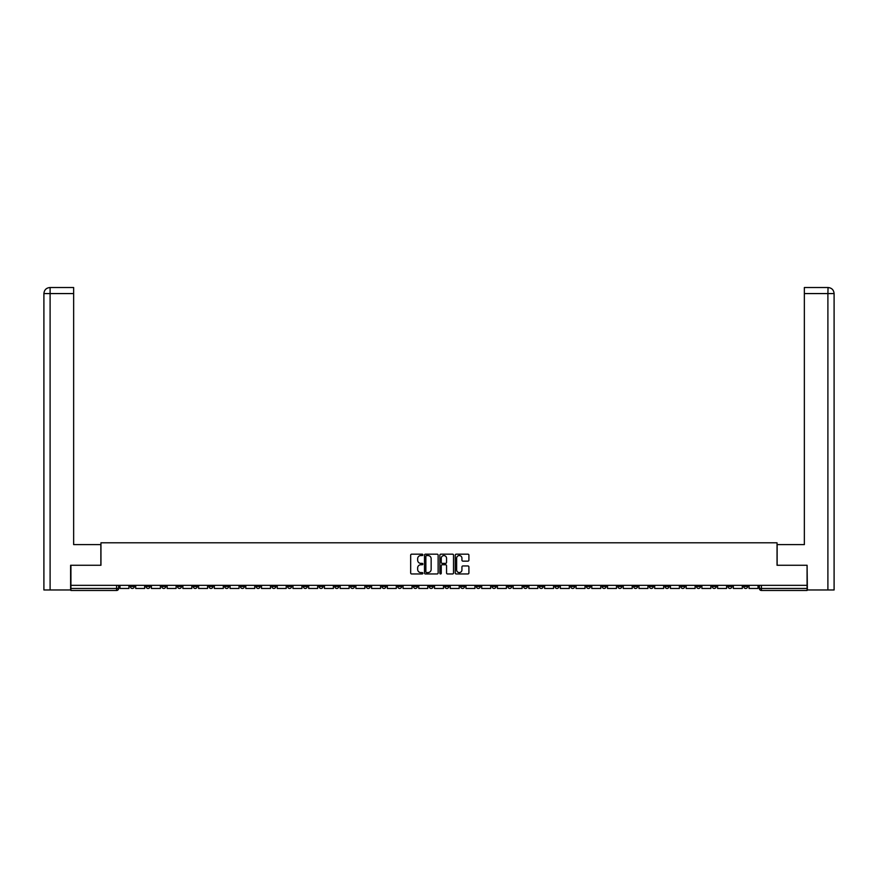 <?xml version="1.0" encoding="UTF-8"?>
<svg xmlns="http://www.w3.org/2000/svg" width="878" height="878" viewBox="0 0 878 878"><rect width="100%" height="100%" fill="white"/><g stroke="black" fill="none" stroke-linecap="round" stroke-linejoin="round"><path stroke-width="1.32" d="M422.867 554.863A0.691 0.691 0 0 0 422.175 554.172L411.661 554.172A0.988 0.988 0 0 0 410.674 555.159L410.674 572.972A0.988 0.988 0 0 0 411.661 573.96L422.175 573.96A0.691 0.691 0 0 0 422.867 573.268A0.691 0.691 0 0 0 422.175 572.577L420.814 572.577A3.172 3.172 0 0 1 417.654 569.405L417.654 567.923A3.172 3.172 0 0 1 420.814 564.752L422.175 564.752A0.691 0.691 0 0 0 422.867 564.06A0.691 0.691 0 0 0 422.175 563.369L420.814 563.369A3.172 3.172 0 0 1 417.654 560.208L417.654 558.715A3.172 3.172 0 0 1 420.814 555.554L422.175 555.554A0.691 0.691 0 0 0 422.867 554.863M649.303 585.341L649.303 586.449L653.331 586.449A2.019 2.019 0 0 1 651.322 588.458A2.019 2.019 0 0 1 649.303 586.449L649.303 585.341M554.94 585.341L554.94 586.449L558.968 586.449A2.019 2.019 0 0 1 556.959 588.458A2.019 2.019 0 0 1 554.94 586.449L554.94 585.341M539.213 585.341L539.213 586.449L543.241 586.449A2.019 2.019 0 0 1 541.232 588.458A2.019 2.019 0 0 1 539.213 586.449L539.213 585.341M444.85 585.341L444.85 586.449L448.877 586.449A2.019 2.019 0 0 1 446.869 588.458A2.019 2.019 0 0 1 444.85 586.449L444.85 585.341M429.122 585.341L429.122 586.449L433.15 586.449A2.019 2.019 0 0 1 431.131 588.458A2.019 2.019 0 0 1 429.122 586.449L429.122 585.341M413.395 585.341L413.395 586.449L417.423 586.449A2.019 2.019 0 0 1 415.404 588.458A2.019 2.019 0 0 1 413.395 586.449L413.395 585.341M381.941 585.341L381.941 586.449L385.969 586.449A2.019 2.019 0 0 1 383.949 588.458A2.019 2.019 0 0 1 381.941 586.449L381.941 585.341M350.487 586.449L350.487 585.341L350.487 586.449A2.019 2.019 0 0 0 352.495 588.458A2.019 2.019 0 0 1 350.487 586.449L354.514 586.449A2.019 2.019 0 0 1 352.495 588.458A2.019 2.019 0 0 0 354.514 586.449L354.514 585.341L354.514 586.449M334.759 586.449L334.759 585.341L334.759 586.449A2.019 2.019 0 0 0 336.768 588.458A2.019 2.019 0 0 1 334.759 586.449L338.787 586.449A2.019 2.019 0 0 1 336.768 588.458M319.032 586.449L319.032 585.341L319.032 586.449A2.019 2.019 0 0 0 321.041 588.458A2.019 2.019 0 0 1 319.032 586.449L323.06 586.449A2.019 2.019 0 0 1 321.041 588.458A2.019 2.019 0 0 0 323.06 586.449L323.06 585.341L323.06 586.449M303.305 585.341L303.305 586.449L307.333 586.449A2.019 2.019 0 0 1 305.314 588.458A2.019 2.019 0 0 1 303.305 586.449L303.305 585.341M287.578 585.341L287.578 586.449L291.606 586.449A2.019 2.019 0 0 1 289.586 588.458A2.019 2.019 0 0 1 287.578 586.449L287.578 585.341M271.851 585.341L271.851 586.449L275.879 586.449A2.019 2.019 0 0 1 273.859 588.458A2.019 2.019 0 0 1 271.851 586.449L271.851 585.341M256.124 586.449L256.124 585.341L256.124 586.449A2.019 2.019 0 0 0 258.132 588.458A2.019 2.019 0 0 1 256.124 586.449L260.151 586.449A2.019 2.019 0 0 1 258.132 588.458M224.669 586.449L224.669 585.341L224.669 586.449A2.019 2.019 0 0 0 226.678 588.458A2.019 2.019 0 0 1 224.669 586.449L228.697 586.449A2.019 2.019 0 0 1 226.678 588.458A2.019 2.019 0 0 0 228.697 586.449L228.697 585.341L228.697 586.449M208.942 586.449L208.942 585.341L208.942 586.449A2.019 2.019 0 0 0 210.95 588.458A2.019 2.019 0 0 1 208.942 586.449L212.97 586.449A2.019 2.019 0 0 1 210.95 588.458A2.019 2.019 0 0 0 212.97 586.449L212.97 585.341L212.97 586.449M193.204 586.449L193.204 585.341L193.204 586.449A2.019 2.019 0 0 0 195.223 588.458A2.019 2.019 0 0 1 193.204 586.449L197.243 586.449A2.019 2.019 0 0 1 195.223 588.458A2.019 2.019 0 0 0 197.243 586.449L197.243 585.341L197.243 586.449M177.477 586.449L177.477 585.341L177.477 586.449A2.019 2.019 0 0 0 179.496 588.458A2.019 2.019 0 0 1 177.477 586.449L181.516 586.449A2.019 2.019 0 0 1 179.496 588.458M161.75 586.449L161.75 585.341L161.75 586.449A2.019 2.019 0 0 0 163.769 588.458A2.019 2.019 0 0 1 161.75 586.449L165.788 586.449A2.019 2.019 0 0 1 163.769 588.458A2.019 2.019 0 0 0 165.788 586.449L165.788 585.341L165.788 586.449M146.022 586.449L146.022 585.341L146.022 586.449A2.019 2.019 0 0 0 148.042 588.458A2.019 2.019 0 0 1 146.022 586.449L150.061 586.449A2.019 2.019 0 0 1 148.042 588.458A2.019 2.019 0 0 0 150.061 586.449L150.061 585.341L150.061 586.449M467.919 561.141A0.988 0.988 0 0 0 468.907 560.153L468.907 555.159A0.988 0.988 0 0 0 467.919 554.172L456.242 554.172A0.988 0.988 0 0 0 455.254 555.159L455.254 572.972A0.988 0.988 0 0 0 456.242 573.96L467.919 573.96A0.988 0.988 0 0 0 468.907 572.972L468.907 566.936A0.988 0.988 0 0 0 467.919 565.948L462.925 565.948A0.988 0.988 0 0 0 461.938 566.936L461.938 569.921A2.645 2.645 0 0 1 459.282 572.577A2.645 2.645 0 0 1 456.637 569.921L456.637 558.199A2.645 2.645 0 0 1 459.282 555.554A2.645 2.645 0 0 1 461.938 558.199L461.938 560.153A0.988 0.988 0 0 0 462.925 561.141L467.919 561.141M50.101 589.972L43.9 589.972L43.9 293.57C44.262 289.894 46.282 287.885 49.936 287.523L73.642 287.523L73.642 293.57L50.101 293.57L50.101 589.972L70.613 589.972L70.613 565.267L100.959 565.267L100.959 542.791L777.041 542.791L777.041 565.267L807.08 565.267L807.08 585.341L70.92 585.341L70.92 588.458L118.607 588.458L118.607 585.341L118.607 588.458A2.019 2.019 0 0 1 116.587 590.477L70.92 590.477L70.92 588.458M70.92 565.267L70.92 585.341M438.133 555.159A0.988 0.988 0 0 0 437.145 554.172L425.468 554.172A0.988 0.988 0 0 0 424.48 555.159L424.48 572.972A0.988 0.988 0 0 0 425.468 573.96L437.145 573.96A0.988 0.988 0 0 0 438.133 572.972L438.133 555.159M440.855 554.172L452.532 554.172A0.988 0.988 0 0 1 453.52 555.159L453.52 572.972A0.988 0.988 0 0 1 452.532 573.96L447.539 573.96A0.988 0.988 0 0 1 446.551 572.972L446.551 565.75A0.988 0.988 0 0 0 445.552 564.752L442.238 564.752A0.988 0.988 0 0 0 441.25 565.75L441.25 573.268A0.691 0.691 0 0 1 440.558 573.96A0.691 0.691 0 0 1 439.867 573.268L439.867 555.159A0.988 0.988 0 0 1 440.855 554.172M759.393 585.341L759.393 588.458L807.08 588.458L807.08 590.477L761.413 590.477A2.019 2.019 0 0 1 759.393 588.458A2.019 2.019 0 0 0 761.413 590.477L761.413 585.341M807.08 585.341L807.08 588.458M747.705 585.341L747.705 586.449A2.019 2.019 0 0 1 745.685 588.458A2.019 2.019 0 0 1 743.666 586.449L747.705 586.449M743.666 585.341L743.666 586.449M731.978 586.449L731.978 585.341L731.978 586.449A2.019 2.019 0 0 1 729.958 588.458A2.019 2.019 0 0 1 727.939 586.449L731.978 586.449A2.019 2.019 0 0 1 729.958 588.458M727.939 585.341L727.939 586.449M716.25 585.341L716.25 586.449A2.019 2.019 0 0 1 714.231 588.458A2.019 2.019 0 0 1 712.212 586.449A2.019 2.019 0 0 0 714.231 588.458M712.212 585.341L712.212 586.449L716.25 586.449M700.523 585.341L700.523 586.449A2.019 2.019 0 0 1 698.504 588.458A2.019 2.019 0 0 1 696.484 586.449L700.523 586.449A2.019 2.019 0 0 1 698.504 588.458M696.484 585.341L696.484 586.449M684.796 585.341L684.796 586.449A2.019 2.019 0 0 1 682.777 588.458A2.019 2.019 0 0 1 680.757 586.449A2.019 2.019 0 0 0 682.777 588.458M680.757 585.341L680.757 586.449L684.796 586.449M669.058 585.341L669.058 586.449A2.019 2.019 0 0 1 667.05 588.458A2.019 2.019 0 0 1 665.03 586.449L669.058 586.449M665.03 585.341L665.03 586.449M653.331 585.341L653.331 586.449A2.019 2.019 0 0 1 651.322 588.458M637.604 585.341L637.604 586.449A2.019 2.019 0 0 1 635.595 588.458A2.019 2.019 0 0 1 633.576 586.449L637.604 586.449M633.576 585.341L633.576 586.449M621.876 585.341L621.876 586.449A2.019 2.019 0 0 1 619.868 588.458A2.019 2.019 0 0 1 617.849 586.449L621.876 586.449M617.849 585.341L617.849 586.449M606.149 585.341L606.149 586.449A2.019 2.019 0 0 1 604.141 588.458A2.019 2.019 0 0 1 602.121 586.449A2.019 2.019 0 0 0 604.141 588.458M602.121 585.341L602.121 586.449L606.149 586.449M590.422 585.341L590.422 586.449A2.019 2.019 0 0 1 588.414 588.458A2.019 2.019 0 0 1 586.394 586.449L590.422 586.449M586.394 585.341L586.394 586.449M574.695 585.341L574.695 586.449A2.019 2.019 0 0 1 572.686 588.458A2.019 2.019 0 0 1 570.667 586.449L574.695 586.449M570.667 585.341L570.667 586.449M558.968 585.341L558.968 586.449M543.241 585.341L543.241 586.449L543.241 585.341M527.513 585.341L527.513 586.449A2.019 2.019 0 0 1 525.505 588.458A2.019 2.019 0 0 1 523.486 586.449L527.513 586.449M523.486 585.341L523.486 586.449M511.786 585.341L511.786 586.449A2.019 2.019 0 0 1 509.778 588.458A2.019 2.019 0 0 1 507.758 586.449L511.786 586.449M507.758 585.341L507.758 586.449M496.059 585.341L496.059 586.449A2.019 2.019 0 0 1 494.051 588.458A2.019 2.019 0 0 1 492.031 586.449L496.059 586.449M492.031 585.341L492.031 586.449M480.332 585.341L480.332 586.449A2.019 2.019 0 0 1 478.323 588.458A2.019 2.019 0 0 1 476.304 586.449L480.332 586.449M476.304 585.341L476.304 586.449M464.605 585.341L464.605 586.449A2.019 2.019 0 0 1 462.596 588.458A2.019 2.019 0 0 1 460.577 586.449L464.605 586.449M460.577 585.341L460.577 586.449M448.877 585.341L448.877 586.449A2.019 2.019 0 0 1 446.869 588.458M433.15 585.341L433.15 586.449M417.423 586.449L417.423 585.341L417.423 586.449A2.019 2.019 0 0 1 415.404 588.458M401.696 585.341L401.696 586.449A2.019 2.019 0 0 1 399.677 588.458A2.019 2.019 0 0 1 397.668 586.449A2.019 2.019 0 0 0 399.677 588.458A2.019 2.019 0 0 0 401.696 586.449L397.668 586.449L397.668 585.341M385.969 586.449L385.969 585.341L385.969 586.449A2.019 2.019 0 0 1 383.949 588.458M370.242 585.341L370.242 586.449A2.019 2.019 0 0 1 368.222 588.458A2.019 2.019 0 0 1 366.214 586.449A2.019 2.019 0 0 0 368.222 588.458M366.214 585.341L366.214 586.449L370.242 586.449M338.787 585.341L338.787 586.449L338.787 585.341M307.333 586.449L307.333 585.341L307.333 586.449A2.019 2.019 0 0 1 305.314 588.458M291.606 586.449L291.606 585.341L291.606 586.449A2.019 2.019 0 0 1 289.586 588.458M275.879 586.449L275.879 585.341L275.879 586.449A2.019 2.019 0 0 1 273.859 588.458M260.151 585.341L260.151 586.449L260.151 585.341M244.424 586.449L244.424 585.341L244.424 586.449A2.019 2.019 0 0 1 242.405 588.458A2.019 2.019 0 0 1 240.396 586.449L244.424 586.449A2.019 2.019 0 0 1 242.405 588.458M240.396 585.341L240.396 586.449M181.516 585.341L181.516 586.449L181.516 585.341M134.334 585.341L134.334 586.449A2.019 2.019 0 0 1 132.315 588.458A2.019 2.019 0 0 1 130.295 586.449A2.019 2.019 0 0 0 132.315 588.458A2.019 2.019 0 0 0 134.334 586.449L134.334 585.341M130.295 585.341L130.295 586.449L134.334 586.449M116.587 585.341L116.587 590.477A2.019 2.019 0 0 0 118.607 588.458M426.554 555.554A0.691 0.691 0 0 0 425.863 556.246L425.863 571.885A0.691 0.691 0 0 0 426.554 572.577L427.992 572.577A3.172 3.172 0 0 0 431.153 569.405L431.153 558.715A3.172 3.172 0 0 0 427.992 555.554L426.554 555.554M446.551 558.254A2.645 2.645 0 0 0 443.895 555.598A2.645 2.645 0 0 0 441.25 558.254L441.25 562.381A0.988 0.988 0 0 0 442.238 563.369L445.552 563.369A0.988 0.988 0 0 0 446.551 562.381L446.551 558.254M128.934 585.341L128.934 588.458L119.968 588.458L119.968 585.341M100.86 565.267L100.86 544.601L73.642 544.601L73.642 293.57M50.101 287.523L50.101 293.57L43.9 293.57L43.9 529.478L43.9 293.57C44.251 289.905 46.271 287.885 49.947 287.523M777.14 565.267L777.14 544.601L804.358 544.601L804.358 287.523L828.042 287.523L827.899 293.57L804.358 293.57M834.1 589.972L834.1 529.478L834.1 589.972L807.387 589.972L807.08 565.267M827.899 589.972L827.899 293.57L834.1 293.57L834.1 529.478L834.1 293.57C833.738 289.894 831.718 287.885 828.064 287.523M144.661 585.341L144.661 588.458L135.695 588.458L135.695 585.341M160.389 585.341L160.389 588.458L151.422 588.458L151.422 585.341M176.116 585.341L176.116 588.458L167.149 588.458L167.149 585.341M191.843 585.341L191.843 588.458L182.876 588.458L182.876 585.341M207.57 585.341L207.57 588.458L198.604 588.458L198.604 585.341M223.308 585.341L223.308 588.458L214.331 588.458L214.331 585.341M239.035 585.341L239.035 588.458L230.058 588.458L230.058 585.341M254.763 585.341L254.763 588.458L245.785 588.458L245.785 585.341M270.49 585.341L270.49 588.458L261.512 588.458L261.512 585.341M286.217 585.341L286.217 588.458L277.239 588.458L277.239 585.341M301.944 585.341L301.944 588.458L292.967 588.458L292.967 585.341M317.671 585.341L317.671 588.458L308.694 588.458L308.694 585.341M333.399 585.341L333.399 588.458L324.421 588.458L324.421 585.341M349.126 585.341L349.126 588.458L340.148 588.458L340.148 585.341M364.853 585.341L364.853 588.458L355.875 588.458L355.875 585.341M380.58 585.341L380.58 588.458L371.603 588.458L371.603 585.341M396.307 585.341L396.307 588.458L387.33 588.458L387.33 585.341M412.034 585.341L412.034 588.458L403.057 588.458L403.057 585.341M427.762 585.341L427.762 588.458L418.784 588.458L418.784 585.341M443.489 585.341L443.489 588.458L434.511 588.458L434.511 585.341M459.216 585.341L459.216 588.458L450.238 588.458L450.238 585.341M474.943 585.341L474.943 588.458L465.966 588.458L465.966 585.341M490.67 585.341L490.67 588.458L481.693 588.458L481.693 585.341M506.397 585.341L506.397 588.458L497.42 588.458L497.42 585.341M522.125 585.341L522.125 588.458L513.147 588.458L513.147 585.341M537.852 585.341L537.852 588.458L528.874 588.458L528.874 585.341M553.579 585.341L553.579 588.458L544.601 588.458L544.601 585.341M569.306 585.341L569.306 588.458L560.329 588.458L560.329 585.341M585.033 585.341L585.033 588.458L576.056 588.458L576.056 585.341M600.761 585.341L600.761 588.458L591.783 588.458L591.783 585.341M616.488 585.341L616.488 588.458L607.51 588.458L607.51 585.341M632.215 585.341L632.215 588.458L623.237 588.458L623.237 585.341M647.942 585.341L647.942 588.458L638.965 588.458L638.965 585.341M663.669 585.341L663.669 588.458L654.692 588.458L654.692 585.341M679.396 585.341L679.396 588.458L670.43 588.458L670.43 585.341M695.124 585.341L695.124 588.458L686.157 588.458L686.157 585.341M710.851 585.341L710.851 588.458L701.884 588.458L701.884 585.341M726.578 585.341L726.578 588.458L717.611 588.458L717.611 585.341M742.305 585.341L742.305 588.458L733.339 588.458L733.339 585.341M758.032 585.341L758.032 588.458L749.066 588.458L749.066 585.341M43.9 293.57L43.9 529.478"/></g></svg>
